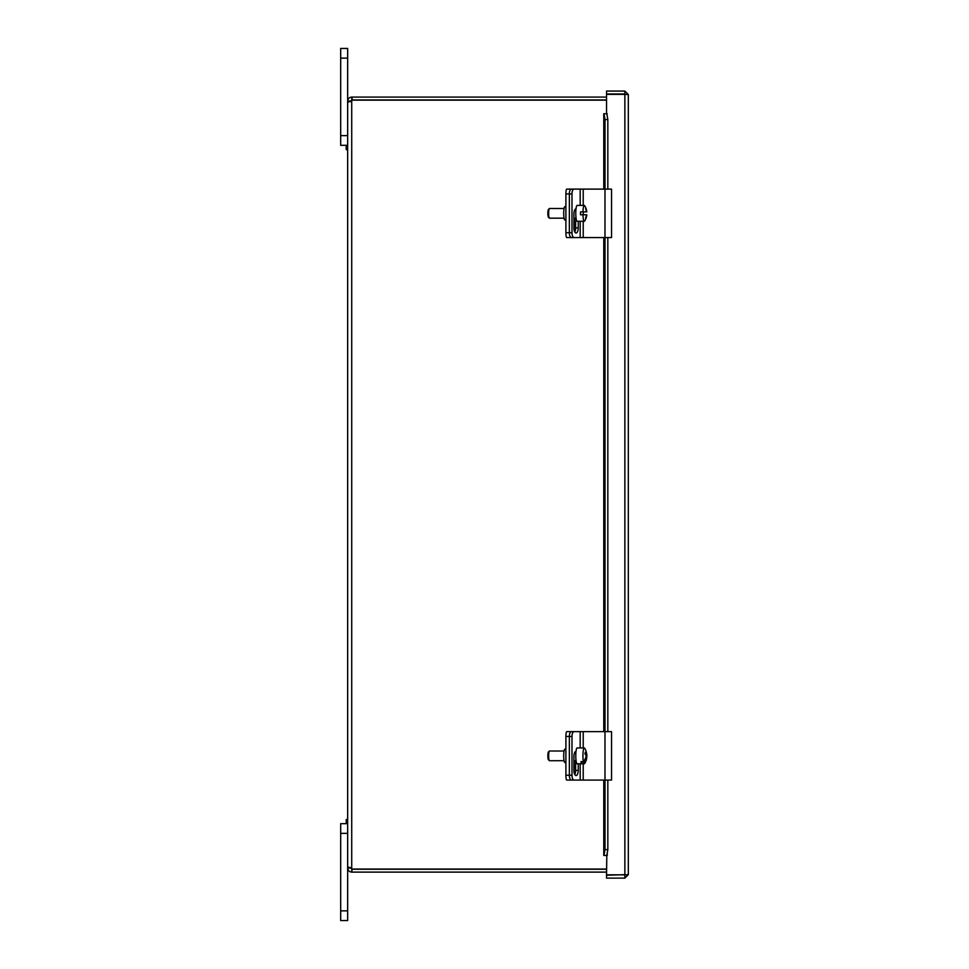 <?xml version="1.0" encoding="UTF-8"?>
<svg xmlns="http://www.w3.org/2000/svg" width="969" height="969" viewBox="0 0 969 969"><rect width="100%" height="100%" fill="white"/><g stroke="black" fill="none" stroke-linecap="round" stroke-linejoin="round"><path stroke-width="1.45" d="M347.653 145.52L346.212 146.125L346.212 149.565L347.653 150.171M347.653 819.023L346.212 819.629L346.212 823.069L347.653 823.674L340.676 823.674L347.653 823.674M606.533 97.082L352.098 97.082L352.098 99.952L606.533 99.952M606.533 869.048L352.074 869.048A2.713 2.713 0 0 0 351.723 868.272L350.524 867.521M606.533 100.146L352.074 100.146A2.713 2.713 0 0 1 351.723 100.921L347.653 101.164C348.065 98.596 349.421 97.227 351.723 97.082L351.723 99.952L350.524 101.672M347.653 58.14L347.653 48.45L340.676 48.45L340.676 58.14L347.653 58.14L347.653 101.164L350.512 101.164M351.723 100.921L351.723 868.272L347.653 867.594L350.512 867.594L352.098 869.241L351.723 872.112C349.421 871.955 348.065 870.598 347.653 868.03L348.501 867.061M351.723 869.241L351.723 872.112M352.098 872.112L606.533 872.112M352.098 869.241L606.533 869.241M350.512 868.03L347.653 868.03L347.653 910.86L340.676 910.86L340.676 920.55L347.653 920.55L347.653 910.86M348.489 102.133L347.653 101.6L350.512 101.6M340.676 823.674L340.676 833.364L347.653 833.364L347.653 867.594L347.653 101.6L347.653 135.636L340.676 135.636L340.676 145.326L347.653 145.326M603.99 113.748L605.007 119.562L607.829 119.562L606.812 113.748L603.772 113.748L603.832 189.112M607.829 119.562L607.829 189.112M607.829 237.562L607.829 731.631M607.829 780.081L607.829 849.631L605.007 849.631L603.99 855.445L606.812 855.445L607.829 849.631M603.99 855.445L603.832 780.081M606.812 113.748L607.248 116.244M606.812 855.445L606.533 874.825L624.86 874.825L624.86 94.368L628.324 94.55L624.86 91.074L606.533 91.074L606.533 93.945L624.86 93.945L624.86 91.074M605.007 119.562L605.007 189.112M605.007 237.562L605.007 731.631M605.007 780.081L605.007 849.631M607.26 855.445L607.248 852.95M624.86 94.368L606.533 94.368L606.533 113.736L607.26 113.736M625.453 94.55L624.86 93.945M628.324 94.55L628.324 874.644L624.86 874.825M625.453 874.644L606.533 875.249L606.533 878.12L624.86 878.12L628.324 874.644M624.86 875.249L624.86 878.12M340.676 833.364L340.676 910.86M340.676 58.14L340.676 135.636M570.293 732.394A4.845 0.836 -90 0 1 570.753 731.631L566.744 731.631A4.845 0.836 90 0 0 565.896 736.476L565.896 775.236A4.845 0.836 90 0 0 566.744 780.081L570.753 780.081A4.845 0.836 -90 0 1 570.293 779.318M565.896 749.194L564.866 749.194A6.662 1.163 90 0 0 563.704 755.856A6.662 1.163 90 0 0 564.866 762.518L565.896 762.518M570.753 780.081L574.036 780.081A4.845 2.047 -90 0 1 571.989 775.236L569.348 775.236A4.845 2.047 90 0 0 571.395 780.081M570.753 731.631L574.108 731.631M570.293 189.876A4.845 0.836 -90 0 1 570.753 189.112L566.744 189.112A4.845 0.836 90 0 0 565.896 193.957L565.896 232.717A4.845 0.836 90 0 0 566.744 237.562L570.753 237.562A4.845 0.836 -90 0 1 570.293 236.799M565.896 206.676L564.866 206.676A6.662 1.163 90 0 0 563.704 213.337A6.662 1.163 90 0 0 564.866 219.999L565.896 219.999M570.753 237.562L574.036 237.562A4.845 2.047 -90 0 1 571.989 232.717L569.348 232.717A4.845 2.047 90 0 0 571.395 237.562M570.753 189.112L571.395 189.112A4.845 2.047 90 0 0 569.348 193.957L569.348 232.717L565.896 232.717M586.209 755.832L586.839 755.832A14.462 7.752 6.4 0 1 586.851 756.329A14.462 7.752 6.4 0 1 586.657 757.467L585.809 757.455M586.269 752.138A14.426 11.919 165 0 1 586.814 754.657A14.426 11.919 165 0 1 586.839 755.832M586.402 759.308A14.462 7.752 -173.6 0 0 586.596 758.618A14.462 7.752 -173.6 0 0 586.657 757.455A14.426 11.919 165 0 1 583.786 763.197L581.364 763.197L581.545 761.61M581.364 763.197A7.934 1.381 -90 0 1 580.94 761.61L583.362 761.61A14.426 11.919 -15 0 0 586.233 755.881A14.462 7.752 -173.6 0 0 584.985 754.039A13.663 11.289 -15 0 0 585.167 752.404A14.462 7.752 6.4 0 1 586.415 754.257A14.426 11.919 -15 0 0 585.482 749.679A14.499 14.499 0 0 0 584.682 748.213A7.934 1.381 -90 0 0 584.319 747.923L577.161 747.923A7.934 1.381 -90 0 0 575.998 751.544A7.934 1.381 -90 0 0 575.949 759.648A7.934 1.381 -90 0 0 577.161 763.79L584.319 763.79A7.934 1.381 -90 0 1 583.786 763.197M586.415 754.257L585.179 754.257M583.362 761.61A7.934 1.381 -90 0 1 583.156 751.544A7.934 1.381 -90 0 1 584.319 747.923M586.596 758.618A14.499 14.499 0 0 1 584.682 763.499A7.934 1.381 -90 0 1 584.319 763.79M564.067 760.701L549.496 760.701A4.845 0.836 -90 0 1 549.338 760.629A4.845 0.836 -90 0 1 548.781 753.216A4.845 0.836 -90 0 1 549.338 751.084A4.845 0.836 -90 0 1 549.496 751.011L564.067 751.011M549.338 751.084L548.418 752.041A3.876 0.678 90 0 0 547.969 753.749A3.876 0.678 90 0 0 548.418 759.672L549.338 760.629M582.963 214.791A7.934 1.381 -90 0 0 584.319 221.271A7.934 1.381 -90 0 0 584.682 220.98A14.499 14.499 0 0 0 586.79 214.791L586.705 214.791A14.462 14.244 90 0 1 585.954 218.182L585.615 218.182A14.462 14.244 -90 0 0 586.366 214.791L580.54 214.791A7.934 1.381 -90 0 1 580.54 211.884L586.366 211.884A14.462 14.244 -90 0 0 585.615 208.492L585.615 208.492M585.954 208.492A14.462 14.244 90 0 1 586.705 211.884L586.366 211.884M586.705 211.884L586.79 211.884A14.499 14.499 0 0 0 584.682 205.694A7.934 1.381 -90 0 0 584.319 205.404L577.161 205.404A7.934 1.381 -90 0 0 575.78 213.337A7.934 1.381 -90 0 0 577.161 221.271L584.319 221.271M583.241 211.884A7.934 1.381 -90 0 1 583.241 214.791M582.963 211.884A7.934 1.381 -90 0 1 584.319 205.404M564.067 218.182L549.496 218.182A4.845 0.836 -90 0 1 549.338 218.11A4.845 0.836 -90 0 1 548.648 213.337A4.845 0.836 -90 0 1 549.338 208.565A4.845 0.836 -90 0 1 549.496 208.492L564.067 208.492M549.338 208.565L548.418 209.522A3.876 0.678 90 0 0 547.86 213.337A3.876 0.678 90 0 0 548.418 217.153A3.876 0.678 90 0 0 548.539 217.213M576.071 218.182L573.902 218.182M611.463 731.631L571.395 731.631A4.845 2.047 90 0 0 569.348 736.476L571.989 736.476L571.989 775.236M565.896 736.476L569.348 736.476L569.348 775.236L565.896 775.236M574.036 780.081L611.536 780.081L611.536 731.631M571.989 736.476A4.845 2.047 -90 0 1 574.036 731.631M578.251 763.79L578.251 770.391A5.16 2.18 -90 0 1 576.083 775.539A5.16 2.18 -90 0 1 573.902 770.391L573.902 756.474A5.16 2.18 -90 0 1 576.022 751.326M574.762 774.497A5.16 2.18 90 0 0 575.622 770.391L575.622 760.701M565.896 193.957L571.989 193.957L571.989 232.717M574.036 237.562L611.536 237.562L611.536 189.112L571.395 189.112M571.989 193.957A4.845 2.047 -90 0 1 574.036 189.112M578.251 221.271L578.251 227.872A5.16 2.18 -90 0 1 576.083 233.02A5.16 2.18 -90 0 1 573.902 227.872L573.902 213.955A5.16 2.18 -90 0 1 576.022 208.807M574.762 231.979A5.16 2.18 90 0 0 575.622 227.872L575.622 218.182M603.832 237.562L603.832 731.631M574.108 760.701L574.108 772.608M574.108 218.182L574.108 230.089M580.177 731.631L580.177 747.923M580.177 763.79L580.177 780.081M578.251 770.391L575.622 770.391M583.217 731.631L583.217 747.923M583.217 763.79L583.217 780.081M604.983 731.631L604.983 780.081M580.177 189.112L580.177 205.404M580.177 221.271L580.177 237.562M578.251 227.872L575.622 227.872M583.217 189.112L583.217 205.404M583.217 221.271L583.217 237.562M604.983 189.112L604.983 237.562M603.772 855.445L603.772 780.081M603.772 731.631L603.772 237.562M603.772 189.112L603.772 113.748M586.851 756.329A14.499 14.499 0 0 0 586.814 754.657M576.071 760.701L573.902 760.701M548.418 217.153L549.338 218.11"/></g></svg>
